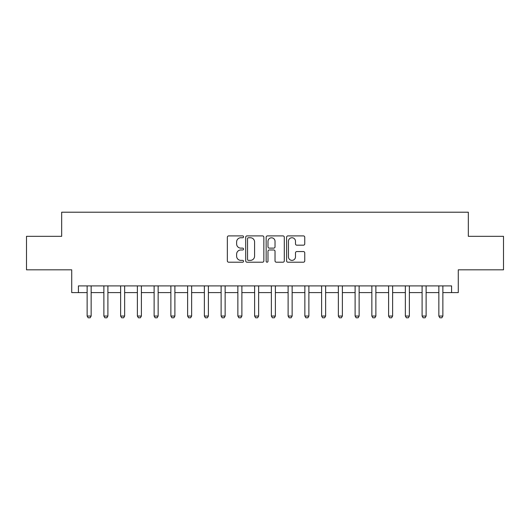 <?xml version="1.0" encoding="UTF-8"?>
<svg xmlns="http://www.w3.org/2000/svg" width="530" height="530" viewBox="0 0 530 530"><rect width="100%" height="100%" fill="white"/><g stroke="black" fill="none" stroke-linecap="round" stroke-linejoin="round"><path stroke-width="0.79" d="M243.561 236.824A0.921 0.921 0 0 0 242.641 235.903L228.669 235.903A1.318 1.318 0 0 0 227.35 237.221L227.35 260.892A1.318 1.318 0 0 0 228.669 262.204L242.641 262.204A0.921 0.921 0 0 0 243.561 261.283A0.921 0.921 0 0 0 242.641 260.369L240.832 260.369A4.207 4.207 0 0 1 236.625 256.156L236.625 254.181A4.207 4.207 0 0 1 240.832 249.974L242.641 249.974A0.921 0.921 0 0 0 243.561 249.054A0.921 0.921 0 0 0 242.641 248.133L240.832 248.133A4.207 4.207 0 0 1 236.625 243.926L236.625 241.952A4.207 4.207 0 0 1 240.832 237.745L242.641 237.745A0.921 0.921 0 0 0 243.561 236.824M303.438 245.178A1.318 1.318 0 0 0 304.75 243.86L304.75 237.221A1.318 1.318 0 0 0 303.438 235.903L287.916 235.903A1.318 1.318 0 0 0 286.604 237.221L286.604 260.892A1.318 1.318 0 0 0 287.916 262.204L303.438 262.204A1.318 1.318 0 0 0 304.75 260.892L304.75 252.87A1.318 1.318 0 0 0 303.438 251.551L296.793 251.551A1.318 1.318 0 0 0 295.482 252.87L295.482 256.845A3.518 3.518 0 0 1 291.964 260.369A3.518 3.518 0 0 1 288.446 256.845L288.446 241.263A3.518 3.518 0 0 1 291.964 237.745A3.518 3.518 0 0 1 295.482 241.263L295.482 243.86A1.318 1.318 0 0 0 296.793 245.178L303.438 245.178M78.42 292.6L78.42 285.902L451.58 285.902L451.58 292.6L458.278 292.6L458.278 269.823L503.5 269.823L503.5 236.327L468.328 236.327L468.328 212.205L61.672 212.205L61.672 236.327L26.5 236.327L26.5 269.823L71.722 269.823L71.722 292.6L87.132 292.6M263.847 237.221A1.318 1.318 0 0 0 262.535 235.903L247.013 235.903A1.318 1.318 0 0 0 245.701 237.221L245.701 260.892A1.318 1.318 0 0 0 247.013 262.204L262.535 262.204A1.318 1.318 0 0 0 263.847 260.892L263.847 237.221M267.464 235.903L282.987 235.903A1.318 1.318 0 0 1 284.299 237.221L284.299 260.892A1.318 1.318 0 0 1 282.987 262.204L276.342 262.204A1.318 1.318 0 0 1 275.03 260.892L275.03 251.293A1.318 1.318 0 0 0 273.712 249.974L269.306 249.974A1.318 1.318 0 0 0 267.994 251.293L267.994 261.283A0.921 0.921 0 0 1 267.074 262.204A0.921 0.921 0 0 1 266.153 261.283L266.153 237.221A1.318 1.318 0 0 1 267.464 235.903M91.147 292.6L103.88 292.6M107.901 292.6L120.628 292.6M124.649 292.6L137.376 292.6M141.397 292.6L154.124 292.6M158.145 292.6L170.872 292.6M174.893 292.6L187.62 292.6M191.641 292.6L204.368 292.6M208.389 292.6L221.116 292.6M225.137 292.6L237.864 292.6M241.885 292.6L254.619 292.6M258.633 292.6L271.367 292.6M275.381 292.6L288.115 292.6M292.136 292.6L304.863 292.6M308.884 292.6L321.611 292.6M325.632 292.6L338.359 292.6M342.38 292.6L355.107 292.6M359.128 292.6L371.855 292.6M375.876 292.6L388.603 292.6M392.624 292.6L405.351 292.6M409.372 292.6L422.099 292.6M426.12 292.6L438.853 292.6M442.868 292.6L451.58 292.6M248.464 237.745A0.921 0.921 0 0 0 247.543 238.666L247.543 259.448A0.921 0.921 0 0 0 248.464 260.369L250.365 260.369A4.207 4.207 0 0 0 254.579 256.156L254.579 241.952A4.207 4.207 0 0 0 250.365 237.745L248.464 237.745M275.03 241.329A3.518 3.518 0 0 0 271.512 237.811A3.518 3.518 0 0 0 267.994 241.329L267.994 246.821A1.318 1.318 0 0 0 269.306 248.133L273.712 248.133A1.318 1.318 0 0 0 275.03 246.821L275.03 241.329M91.299 285.902L91.213 286.167A1.338 1.338 89.8 0 0 91.147 286.571L91.147 316.052L90.146 317.795L88.132 317.795L87.132 316.052L87.132 286.571A1.338 1.338 89.8 0 0 87.066 286.167L86.986 285.902M87.132 316.052L91.147 316.052M108.047 285.902L107.961 286.167A1.338 1.338 89.8 0 0 107.901 286.571L107.901 316.052L106.894 317.795L104.88 317.795L103.88 316.052L103.88 286.571A1.338 1.338 89.8 0 0 103.814 286.167L103.734 285.902M103.88 316.052L107.901 316.052M124.795 285.902L124.709 286.167A1.338 1.338 89.8 0 0 124.649 286.571L124.649 316.052L123.642 317.795L121.635 317.795L120.628 316.052L120.628 286.571A1.338 1.338 89.8 0 0 120.562 286.167L120.482 285.902M120.628 316.052L124.649 316.052M141.543 285.902L141.457 286.167A1.338 1.338 89.8 0 0 141.397 286.571L141.397 316.052L140.39 317.795L138.383 317.795L137.376 316.052L137.376 286.571A1.338 1.338 89.8 0 0 137.31 286.167L137.23 285.902M137.376 316.052L141.397 316.052M158.291 285.902L158.205 286.167A1.338 1.338 89.8 0 0 158.145 286.571L158.145 316.052L157.138 317.795L155.131 317.795L154.124 316.052L154.124 286.571A1.338 1.338 89.8 0 0 154.064 286.167L153.978 285.902M154.124 316.052L158.145 316.052M175.039 285.902L174.953 286.167A1.338 1.338 89.8 0 0 174.893 286.571L174.893 316.052L173.886 317.795L171.879 317.795L170.872 316.052L170.872 286.571A1.338 1.338 89.8 0 0 170.812 286.167L170.726 285.902M170.872 316.052L174.893 316.052M191.787 285.902L191.701 286.167A1.338 1.338 89.8 0 0 191.641 286.571L191.641 316.052L190.634 317.795L188.627 317.795L187.62 316.052L187.62 286.571A1.338 1.338 89.8 0 0 187.56 286.167L187.474 285.902M187.62 316.052L191.641 316.052M208.535 285.902L208.456 286.167A1.338 1.338 89.8 0 0 208.389 286.571L208.389 316.052L207.382 317.795L205.375 317.795L204.368 316.052L204.368 286.571A1.338 1.338 89.8 0 0 204.308 286.167L204.222 285.902M204.368 316.052L208.389 316.052M225.283 285.902L225.204 286.167A1.338 1.338 89.8 0 0 225.137 286.571L225.137 316.052L224.13 317.795L222.123 317.795L221.116 316.052L221.116 286.571A1.338 1.338 89.8 0 0 221.056 286.167L220.97 285.902M221.116 316.052L225.137 316.052M242.031 285.902L241.952 286.167A1.338 1.338 89.8 0 0 241.885 286.571L241.885 316.052L240.885 317.795L238.871 317.795L237.864 316.052L237.864 286.571A1.338 1.338 89.8 0 0 237.804 286.167L237.718 285.902M237.864 316.052L241.885 316.052M258.786 285.902L258.7 286.167A1.338 1.338 89.8 0 0 258.633 286.571L258.633 316.052L257.633 317.795L255.619 317.795L254.619 316.052L254.619 286.571A1.338 1.338 89.8 0 0 254.552 286.167L254.466 285.902M254.619 316.052L258.633 316.052M275.534 285.902L275.448 286.167A1.338 1.338 89.8 0 0 275.381 286.571L275.381 316.052L274.381 317.795L272.367 317.795L271.367 316.052L271.367 286.571A1.338 1.338 89.8 0 0 271.3 286.167L271.214 285.902M271.367 316.052L275.381 316.052M292.282 285.902L292.196 286.167A1.338 1.338 89.8 0 0 292.136 286.571L292.136 316.052L291.129 317.795L289.115 317.795L288.115 316.052L288.115 286.571A1.338 1.338 89.8 0 0 288.048 286.167L287.969 285.902M288.115 316.052L292.136 316.052M309.03 285.902L308.944 286.167A1.338 1.338 89.8 0 0 308.884 286.571L308.884 316.052L307.877 317.795L305.87 317.795L304.863 316.052L304.863 286.571A1.338 1.338 89.8 0 0 304.796 286.167L304.717 285.902M304.863 316.052L308.884 316.052M325.778 285.902L325.692 286.167A1.338 1.338 89.8 0 0 325.632 286.571L325.632 316.052L324.625 317.795L322.618 317.795L321.611 316.052L321.611 286.571A1.338 1.338 89.8 0 0 321.544 286.167L321.465 285.902M321.611 316.052L325.632 316.052M342.526 285.902L342.44 286.167A1.338 1.338 89.8 0 0 342.38 286.571L342.38 316.052L341.373 317.795L339.366 317.795L338.359 316.052L338.359 286.571A1.338 1.338 89.8 0 0 338.299 286.167L338.213 285.902M338.359 316.052L342.38 316.052M359.274 285.902L359.188 286.167A1.338 1.338 89.8 0 0 359.128 286.571L359.128 316.052L358.121 317.795L356.114 317.795L355.107 316.052L355.107 286.571A1.338 1.338 89.8 0 0 355.047 286.167L354.961 285.902M355.107 316.052L359.128 316.052M376.022 285.902L375.936 286.167A1.338 1.338 89.8 0 0 375.876 286.571L375.876 316.052L374.869 317.795L372.862 317.795L371.855 316.052L371.855 286.571A1.338 1.338 89.8 0 0 371.795 286.167L371.709 285.902M371.855 316.052L375.876 316.052M392.77 285.902L392.69 286.167A1.338 1.338 89.8 0 0 392.624 286.571L392.624 316.052L391.617 317.795L389.61 317.795L388.603 316.052L388.603 286.571A1.338 1.338 89.8 0 0 388.543 286.167L388.457 285.902M388.603 316.052L392.624 316.052M409.518 285.902L409.438 286.167A1.338 1.338 89.8 0 0 409.372 286.571L409.372 316.052L408.365 317.795L406.358 317.795L405.351 316.052L405.351 286.571A1.338 1.338 89.8 0 0 405.291 286.167L405.205 285.902M405.351 316.052L409.372 316.052M426.266 285.902L426.186 286.167A1.338 1.338 89.8 0 0 426.12 286.571L426.12 316.052L425.12 317.795L423.106 317.795L422.099 316.052L422.099 286.571A1.338 1.338 89.8 0 0 422.039 286.167L421.953 285.902M422.099 316.052L426.12 316.052M443.014 285.902L442.934 286.167A1.338 1.338 89.8 0 0 442.868 286.571L442.868 316.052L441.868 317.795L439.854 317.795L438.853 316.052L438.853 286.571A1.338 1.338 89.8 0 0 438.787 286.167L438.701 285.902M438.853 316.052L442.868 316.052"/></g></svg>

